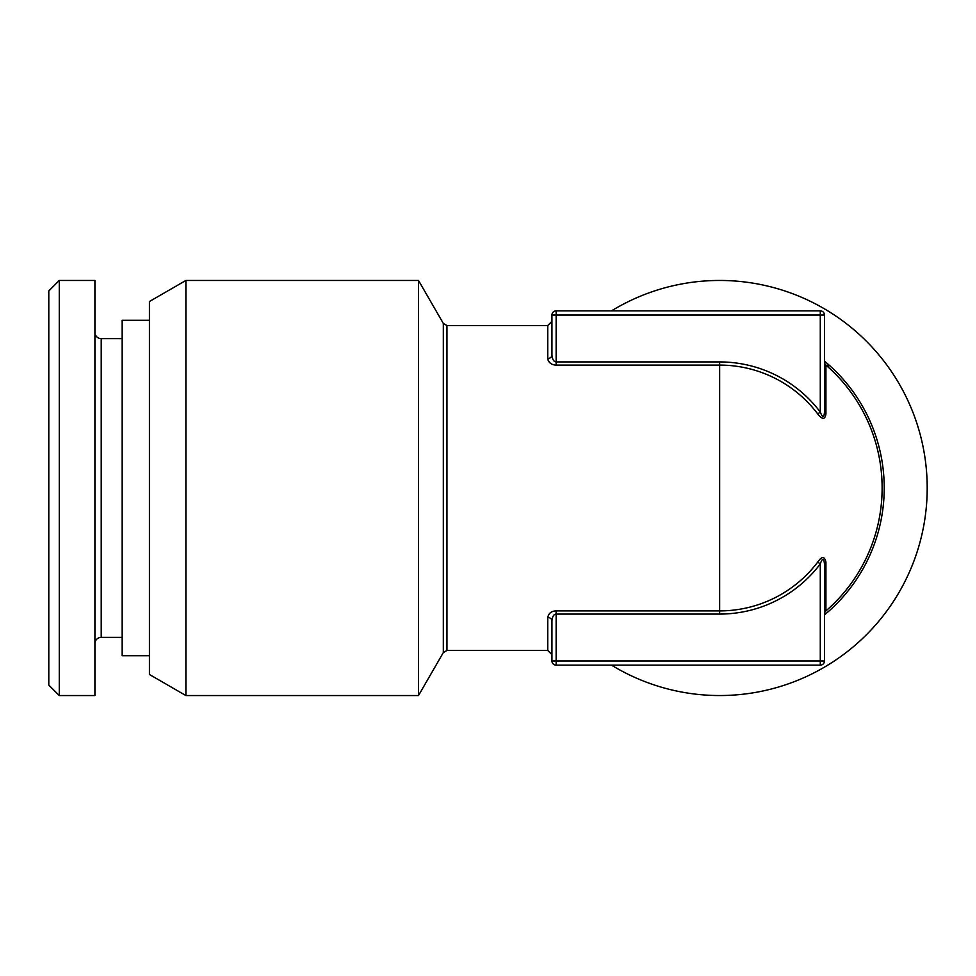 <?xml version="1.0" encoding="UTF-8"?>
<svg xmlns="http://www.w3.org/2000/svg" width="976" height="976" viewBox="0 0 976 976"><rect width="100%" height="100%" fill="white"/><g stroke="black" fill="none" stroke-linecap="round" stroke-linejoin="round"><path stroke-width="1.46" d="M556.137 310.856L820.279 310.856A4.197 4.197 0 0 1 824.476 315.041L556.137 315.041L556.137 361.925C553.843 361.828 552.453 359.558 551.94 355.142L551.94 315.041L556.137 315.041L556.137 310.856A4.197 4.197 0 0 0 551.94 315.041L551.94 355.423M551.94 660.959L551.94 620.858L551.94 660.959L556.137 660.959L556.137 665.144A4.197 4.197 0 0 1 551.94 660.959A4.197 4.197 0 0 0 556.137 665.144L820.279 665.144L820.279 660.959L824.476 660.959L824.476 563.945A4.197 2.525 180 0 1 825.928 562.03L825.928 610.903A162.467 162.467 0 0 0 882.121 488A162.467 162.467 0 0 1 825.928 610.903L825.928 610.903A4.197 4.197 0 0 0 824.476 614.075A4.197 4.197 -134.8 0 1 825.928 610.903A4.197 4.197 0 0 0 824.476 614.075M551.94 621.712L551.94 620.858C552.404 616.429 553.807 614.172 556.137 614.075L556.137 660.959L820.279 660.959L820.279 563.945C822.365 557.857 823.756 557.857 824.476 563.945M824.476 412.055A4.197 2.525 180 0 0 825.928 413.97C825.049 419.778 822.329 419.778 817.754 413.97L820.279 412.055C822.634 418.021 824.025 418.021 824.476 412.055L824.476 315.041M551.94 620.858A4.197 3.343 -0 0 0 547.743 617.515C548.683 613.209 551.477 611 556.137 610.903L556.137 614.075L719.654 614.075A126.075 126.075 0 0 0 820.279 563.945L817.754 562.03C821.804 556.1 824.525 556.1 825.928 562.03M719.654 614.075L719.654 610.903A122.903 122.903 0 0 0 817.754 562.03M820.279 665.144A4.197 4.197 0 0 0 824.476 660.959M825.928 413.97L825.928 365.097A162.467 162.467 0 0 1 882.121 488A162.467 162.467 0 0 0 825.928 365.097A4.197 4.197 0 0 1 824.476 361.925L824.476 374.918M817.754 413.97A122.903 122.903 0 0 0 719.654 365.097L556.137 365.097C551.562 365 548.768 362.791 547.743 358.485L547.743 325.533L551.94 321.336L551.94 354.288M552.233 618.479L552.026 619.589M547.756 358.717L548.28 360.693M549.159 362.047L550.196 363.072M551.94 355.142A4.197 3.343 0 0 1 547.743 358.485M418.509 280.454L418.509 695.546L185.891 695.546L185.891 280.454L418.509 280.454L443.324 323.434L443.324 652.566L418.509 695.546M185.891 280.454L149.426 301.511L149.426 674.489L185.891 695.546M149.426 655.713L122.171 655.713L122.171 320.287L149.426 320.287M94.916 643.66A6.295 6.295 0 0 1 101.211 637.365L122.171 637.365M94.916 332.34A6.295 6.295 0 0 0 101.211 338.635L122.171 338.635M94.916 280.454L94.916 695.546L59.28 695.546L59.28 280.454L94.916 280.454M59.28 280.454L48.8 290.933L48.8 685.067L59.28 695.546M611.513 665.144A207.546 207.546 0 0 0 927.2 488A207.546 207.546 0 0 0 611.513 310.856M820.279 310.856L820.279 412.055A126.075 126.075 0 0 0 719.654 361.925L556.137 361.925L556.137 365.097L561.468 365.097M556.137 610.903L719.654 610.903L719.654 361.925M443.324 323.434L446.947 325.533L446.947 650.467L547.743 650.467L547.743 617.515M828.673 366.122L825.94 365.109A162.467 162.467 0 0 1 825.928 610.903M101.211 338.635L101.211 637.365M824.476 361.132A164.566 164.566 0 0 1 824.476 614.868M547.743 650.467L551.94 654.664M446.947 325.533L547.743 325.533M443.324 652.566L446.947 650.467"/></g></svg>
